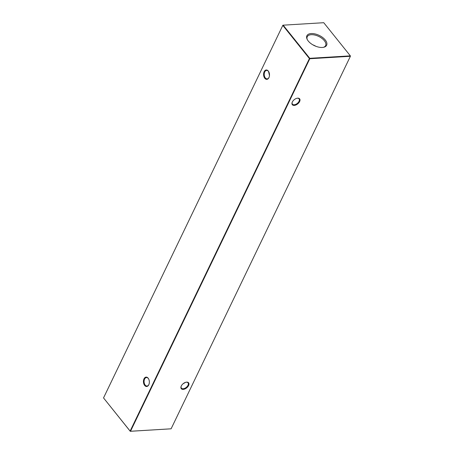 <?xml version="1.0" encoding="UTF-8"?>
<svg xmlns="http://www.w3.org/2000/svg" width="454" height="454" viewBox="0 0 454 454"><rect width="100%" height="100%" fill="white"/><g stroke="black" fill="none" stroke-linecap="round" stroke-linejoin="round"><path stroke-width="0.68" d="M183.189 389.384A4.699 2.735 -38.7 0 1 181.152 386.292A4.699 2.735 -38.7 0 1 186.271 382.183A4.699 2.735 -38.7 0 1 186.679 382.137A4.699 2.735 -38.7 0 1 188.586 385.542A4.699 2.735 -38.7 0 1 183.189 389.384M181.225 386.116A4.245 2.469 141.3 0 0 181.396 388.13A4.245 2.469 141.3 0 0 183.127 388.749A4.245 2.469 141.3 0 0 187.275 386.394A4.245 2.469 141.3 0 0 188.018 382.818A4.245 2.469 141.3 0 0 186.282 382.2A4.245 2.469 141.3 0 0 186.089 382.217M294.232 105.407A4.699 2.735 -38.7 0 1 292.189 102.315A4.699 2.735 -38.7 0 1 297.313 98.206A4.699 2.735 -38.7 0 1 297.722 98.16A4.699 2.735 -38.7 0 1 299.623 101.565A4.699 2.735 -38.7 0 1 294.232 105.407M292.262 102.139A4.245 2.469 141.3 0 0 292.433 104.153A4.245 2.469 141.3 0 0 294.169 104.772A4.245 2.469 141.3 0 0 298.318 102.411A4.245 2.469 141.3 0 0 299.055 98.841A4.245 2.469 141.3 0 0 297.319 98.223A4.245 2.469 141.3 0 0 297.126 98.24M264.149 71.692A4.699 2.951 86.5 0 1 268.751 71.76A4.699 2.951 86.5 0 1 269.086 77.293A4.699 2.951 86.5 0 1 268.927 77.651A4.699 2.951 86.5 0 1 264.796 78.298A4.699 2.951 86.5 0 1 264.149 71.692M268.819 71.897A4.245 2.667 -93.5 0 0 266.634 70.415A4.245 2.667 -93.5 0 0 264.727 71.959A4.245 2.667 -93.5 0 0 264.568 76.533A4.245 2.667 -93.5 0 0 267.145 78.888A4.245 2.667 -93.5 0 0 269.052 77.345A4.245 2.667 -93.5 0 0 269.137 77.152M144.009 378.823A4.699 2.951 86.5 0 1 148.611 378.897A4.699 2.951 86.5 0 1 148.946 384.43A4.699 2.951 86.5 0 1 148.793 384.788A4.699 2.951 86.5 0 1 144.656 385.429A4.699 2.951 86.5 0 1 144.009 378.823M148.685 379.033A4.245 2.667 -93.5 0 0 146.5 377.546A4.245 2.667 -93.5 0 0 144.593 379.09A4.245 2.667 -93.5 0 0 144.429 383.67A4.245 2.667 -93.5 0 0 147.011 386.025A4.245 2.667 -93.5 0 0 148.912 384.476A4.245 2.667 -93.5 0 0 149.003 384.288M268.552 71.488L269.477 75.512M311.177 33.556A10.953 5.658 25.7 0 0 307.063 39.135A10.953 5.658 25.7 0 0 322.329 47.454A10.953 5.658 25.7 0 0 323.872 47.227A10.953 5.658 25.7 0 0 324.678 39.316A10.953 5.658 25.7 0 0 311.177 33.556M323.447 47.318A10.198 5.266 25.7 0 0 325.58 45.684A10.198 5.266 25.7 0 0 321.982 38.42A10.198 5.266 25.7 0 0 311.24 34.703A10.198 5.266 25.7 0 0 307.199 36.836A10.198 5.266 25.7 0 0 307.256 39.526M171.107 428.809L350.392 56.285L309.798 58.736L130.519 431.26L171.107 428.809L130.253 431.3L103.529 397.92L282.893 25.191L103.529 397.92L130.128 431.079L309.412 58.56L282.808 25.396L283.154 25.152L309.759 58.311L350.352 55.859L323.747 22.7L282.893 25.191M315.848 46.274A9.857 5.09 25.7 0 0 312.812 44.815M185.538 382.359L182.973 383.84M130.128 431.079L130.519 431.26L130.128 431.079M309.412 58.56L309.798 58.736L309.759 58.311L309.412 58.56M350.352 55.859L350.392 56.285L350.352 55.859"/></g></svg>
